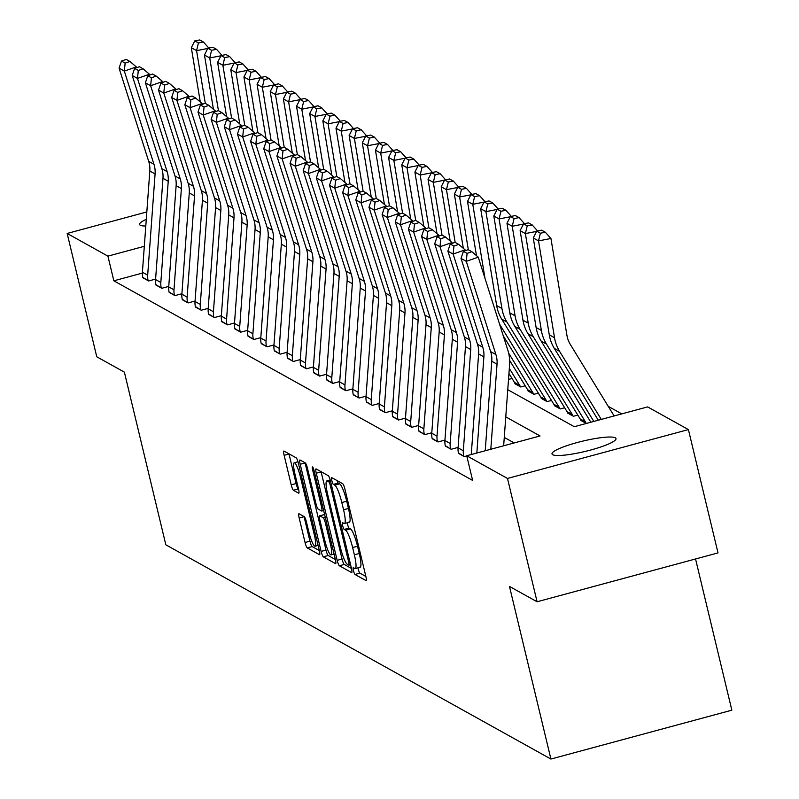 <?xml version="1.0" encoding="UTF-8"?>
<svg xmlns="http://www.w3.org/2000/svg" width="799" height="799" viewBox="0 0 799 799"><rect width="100%" height="100%" fill="white"/><g stroke="black" fill="none" stroke-linecap="round" stroke-linejoin="round"><path stroke-width="1.2" d="M353.458 570.666A3.536 0.599 -105.1 0 0 354.996 574.461L365.962 580.563A5.044 0.859 -105.1 0 0 366.122 580.593A5.044 0.859 -105.1 0 0 365.832 576.299L344.908 489.138A5.044 0.859 -105.1 0 0 342.711 483.725L331.745 477.622A3.536 0.599 -105.1 0 0 331.635 477.602A3.536 0.599 -105.1 0 0 331.835 480.608A3.536 0.599 -105.1 0 0 333.373 484.394L334.791 485.183A16.14 2.747 -105.1 0 1 341.812 502.521L343.56 509.782A16.14 2.747 -105.1 0 1 344.459 523.535A16.14 2.747 -105.1 0 1 343.969 523.435L342.551 522.646A3.536 0.599 -105.1 0 0 342.441 522.626A3.536 0.599 -105.1 0 0 342.641 525.632A3.536 0.599 -105.1 0 0 344.179 529.427L345.597 530.216A16.14 2.747 -105.1 0 1 352.629 547.555L354.366 554.816A16.14 2.747 -105.1 0 1 355.275 568.558A16.14 2.747 -105.1 0 1 354.786 568.469L353.368 567.68A3.536 0.599 -105.1 0 0 353.258 567.66A3.536 0.599 -105.1 0 0 353.458 570.666M358.052 567.809A3.536 0.599 -105.1 0 0 358.342 569.347A3.536 0.599 -105.1 0 0 359.88 573.133L365.872 576.469M337.078 480.589A3.536 0.599 -105.1 0 0 338.257 483.075L339.675 483.864L334.791 485.183M347.235 522.786A3.536 0.599 -105.1 0 0 347.535 524.314A3.536 0.599 -105.1 0 0 349.073 528.109L350.491 528.898L345.597 530.216M145.798 226.027A32.899 5.293 166.5 0 1 140.264 225.238A32.899 5.293 166.5 0 1 139.575 224.459A32.899 5.293 166.5 0 1 146.287 219.345M615.3 437.812A32.899 5.293 166.5 0 1 615.989 438.581A32.899 5.293 166.5 0 1 588.004 450.726A32.899 5.293 166.5 0 1 552.708 454.711A32.899 5.293 166.5 0 1 552.019 453.942A32.899 5.293 166.5 0 1 580.004 441.797A32.899 5.293 166.5 0 1 615.3 437.812M299.056 513.757A5.044 0.859 -105.1 0 0 298.906 513.727A5.044 0.859 -105.1 0 0 299.186 518.032L305.058 542.481A5.044 0.859 -105.1 0 0 307.255 547.894L319.44 554.676A5.044 0.859 -105.1 0 0 319.59 554.706A5.044 0.859 -105.1 0 0 319.31 550.411L298.387 463.25A5.044 0.859 -105.1 0 0 296.189 457.837L284.005 451.055A5.044 0.859 -105.1 0 0 283.845 451.026A5.044 0.859 -105.1 0 0 284.134 455.32L291.226 484.863A5.044 0.859 -105.1 0 0 293.423 490.276L298.636 493.183A5.044 0.859 -105.1 0 0 298.786 493.203A5.044 0.859 -105.1 0 0 298.506 488.908L294.991 474.266A13.493 2.297 -105.1 0 1 294.232 462.771A13.493 2.297 -105.1 0 1 300.514 477.343L314.287 534.711A13.493 2.297 -105.1 0 1 315.046 546.206A13.493 2.297 -105.1 0 1 308.764 531.645L306.466 522.077A5.044 0.859 -105.1 0 0 304.269 516.663L299.056 513.757M507.755 389.692L574.291 426.706L647.639 406.901L688.408 429.582L718.011 552.908L537.088 601.767L509.472 586.406L550.92 759.05L165.832 544.798L124.384 372.144L96.759 356.773L67.156 233.458L146.826 211.945M537.088 601.767L507.485 478.451L466.716 455.76L540.064 435.954L505.767 416.878M142.372 273.098L113.848 280.809L472.638 480.429L466.716 455.76M113.848 280.809L107.925 256.139L67.156 233.458M337.178 560.349A5.044 0.859 -105.1 0 0 339.365 565.762L351.56 572.543A5.044 0.859 -105.1 0 0 351.71 572.573A5.044 0.859 -105.1 0 0 351.43 568.279L330.506 481.128A5.044 0.859 -105.1 0 0 328.309 475.705L316.124 468.923A5.044 0.859 -105.1 0 0 315.965 468.903A5.044 0.859 -105.1 0 0 316.254 473.198L337.178 560.349L342.062 559.03A5.044 0.859 -105.1 0 0 344.259 564.444L351.47 568.459M335.5 563.615L323.315 556.833A5.044 0.859 -105.1 0 1 321.118 551.41L300.194 464.259A5.044 0.859 -105.1 0 1 299.905 459.964A5.044 0.859 -105.1 0 1 300.064 459.994L305.278 462.891A5.044 0.859 -105.1 0 1 307.475 468.314L315.955 503.66A5.044 0.859 -105.1 0 0 318.152 509.073L321.617 511A5.044 0.859 -105.1 0 0 321.767 511.03A5.044 0.859 -105.1 0 0 321.488 506.736L312.649 469.932A3.536 0.599 -105.1 0 1 312.449 466.926A3.536 0.599 -105.1 0 1 314.097 470.741L335.37 559.34A5.044 0.859 -105.1 0 1 335.65 563.645A5.044 0.859 -105.1 0 1 335.5 563.615L335.77 563.535M514.206 442.936L504.269 437.413M466.756 455.929L464.299 456.589L458.416 452.963M458.097 447.4L451.145 449.278L445.263 445.642M444.943 440.079L437.992 441.957L432.109 438.331M431.79 432.758L424.838 434.636L418.966 431.011M418.646 425.448L411.685 427.325L405.812 423.69M405.493 418.127L398.541 420.004L392.659 416.379M392.339 410.806L385.388 412.683L379.505 409.058M379.185 403.495L372.234 405.373L366.351 401.737M366.032 396.174L359.081 398.052L353.198 394.426M352.878 388.853L345.927 390.731L340.044 387.106M339.725 381.542L332.774 383.42L326.901 379.785M326.581 374.222L319.63 376.099L313.747 372.474M313.428 366.901L306.476 368.778L300.594 365.153M300.274 359.59L293.323 361.468L287.44 357.832M287.121 352.269L280.169 354.147L274.287 350.521M273.967 344.948L267.016 346.826L261.133 343.2M260.814 337.637L253.862 339.515L247.99 335.88M247.67 330.317L240.709 332.194L234.836 328.569M234.516 322.996L227.565 324.873L221.683 321.248M221.363 315.685L214.412 317.563L208.529 313.927M208.209 308.364L201.258 310.242L195.375 306.616M195.056 301.043L188.105 302.921L182.222 299.295M181.902 293.732L174.951 295.61L169.068 291.975M168.749 286.412L161.798 288.289L155.925 284.664M155.605 279.091L148.654 280.968L142.771 277.343M621.782 413.882L608.239 406.351M580.643 419.954L586.326 423.46M577.807 415.071L573.392 416.259L567.49 412.634M564.653 407.75L560.239 408.938L554.336 405.323M551.5 400.429L547.085 401.627L541.183 398.002M538.346 393.118L533.932 394.307L528.029 390.681M525.193 385.797L520.778 386.986L514.876 383.37M512.039 378.476L508.514 379.435M550.92 759.05L731.844 710.181L695.539 558.97M688.408 429.582L507.485 478.451M144.309 246.312L107.925 256.139M359.67 567.15A16.14 2.747 -105.1 0 0 360.159 567.24A16.14 2.747 -105.1 0 0 359.26 553.487L354.366 554.816M350.491 528.898A16.14 2.747 -105.1 0 1 357.513 546.226L359.26 553.487M348.863 522.117A16.14 2.747 -105.1 0 0 349.353 522.206A16.14 2.747 -105.1 0 0 348.444 508.464L343.56 509.782M339.675 483.864A16.14 2.747 -105.1 0 1 346.706 501.203L348.444 508.464M321.098 471.7A5.044 0.859 -105.1 0 0 321.138 471.879L342.062 559.03M348.793 565.133A3.536 0.599 -105.1 0 0 348.903 565.153A3.536 0.599 -105.1 0 0 348.704 562.146L330.337 485.642A3.536 0.599 -105.1 0 0 328.798 481.857L327.3 481.018A16.14 2.747 -105.1 0 0 326.811 480.928A16.14 2.747 -105.1 0 0 327.72 494.681L340.274 546.965A16.14 2.747 -105.1 0 0 347.295 564.304L348.793 565.133M335.41 559.52L328.199 555.505L323.315 556.833M305.038 462.761A5.044 0.859 -105.1 0 0 305.078 462.941L326.002 550.092A5.044 0.859 -105.1 0 0 328.199 555.505M324.764 540.334A13.493 2.297 -105.1 0 0 331.046 554.896A13.493 2.297 -105.1 0 0 330.287 543.41L325.433 523.195A5.044 0.859 -105.1 0 0 323.245 517.772L319.78 515.854A5.044 0.859 -105.1 0 0 319.63 515.824A5.044 0.859 -105.1 0 0 319.91 520.119L324.764 540.334M288.978 453.822A5.044 0.859 -105.1 0 0 289.018 454.002L296.109 483.535A5.044 0.859 -105.1 0 0 298.307 488.958L298.546 489.088M304.029 516.534A5.044 0.859 -105.1 0 0 304.079 516.703L309.942 541.163A5.044 0.859 -105.1 0 0 312.139 546.576L319.35 550.581M614.121 415.949L570.296 344.399A25.698 24.989 -60.9 0 1 566.93 335.35L550.94 238.492L538.526 240.898L554.526 337.757A38.552 37.473 119.1 0 0 559.57 351.32L601.277 419.425M540.384 233.218L545.347 232.249L541.662 230.202L536.698 231.171L540.384 233.218L538.526 240.898L533.273 237.972L549.273 334.821A38.552 37.473 119.1 0 0 554.306 348.394L598.301 420.224M533.273 237.972L536.698 231.171M545.347 232.249L550.94 238.492M485.223 450.766L491.775 361.258A25.698 24.989 119.1 0 0 490.646 351.61L461.023 258.427L466.286 261.353L467.095 253.393L471.879 251.715L468.204 249.668L463.41 251.345L467.095 253.393M490.816 449.258L497.038 364.184A25.698 24.989 119.1 0 0 495.909 354.536L466.286 261.353L478.261 257.168L507.884 350.352A38.552 37.473 -60.9 0 1 509.582 364.823L503.66 445.782M478.261 257.168L471.879 251.715M463.41 251.345L461.023 258.427M536.578 231.41L525.382 233.578L541.372 330.436A38.552 37.473 119.1 0 0 546.416 343.999L593.837 421.433M527.23 225.897L532.194 224.938L528.509 222.891L523.555 223.85L527.23 225.897L525.382 233.578L520.119 230.651L536.119 327.51A38.552 37.473 119.1 0 0 541.153 341.073L590.861 422.232M520.119 230.651L523.555 223.85M532.194 224.938L537.617 230.991M523.425 224.09L512.229 226.257L528.229 323.116A38.552 37.473 119.1 0 0 533.263 336.689L585.417 421.832A5.144 4.994 -60.9 0 1 586.017 423.28L580.753 420.354A5.144 4.994 -60.9 0 0 580.154 418.906L527.999 333.762A38.552 37.473 119.1 0 1 522.965 320.189L506.966 223.33L510.401 216.529L514.077 218.576L519.04 217.618L515.365 215.57L510.401 216.529M514.077 218.576L512.229 226.257L506.966 223.33M519.04 217.618L524.464 223.67M510.281 216.769L499.075 218.946L515.075 315.805A38.552 37.473 119.1 0 0 520.109 329.368L572.264 414.521A5.144 4.994 -60.9 0 1 572.863 415.969L567.6 413.043A5.144 4.994 -60.9 0 0 567 411.585L514.856 326.441A38.552 37.473 119.1 0 1 509.812 312.868L493.812 216.02L497.248 209.218L500.933 211.266L505.897 210.297L502.211 208.249L497.248 209.218M500.933 211.266L499.075 218.946L493.812 216.02M505.897 210.297L511.31 216.359M471.26 454.531L478.621 353.937A25.698 24.989 119.1 0 0 477.492 344.289L447.869 251.116L453.133 254.042L453.942 246.072L458.736 244.404L455.05 242.347L450.256 244.025L453.942 246.072M476.843 453.023L483.884 356.863A25.698 24.989 119.1 0 0 482.756 347.215L453.133 254.042L465.108 249.857L465.368 250.656M465.108 249.857L458.736 244.404M450.256 244.025L447.869 251.116M458.067 447.849L463.32 450.776A17.987 17.488 -60.9 0 0 463.77 456.299L458.506 453.373A17.987 17.488 -60.9 0 1 458.067 447.849L465.467 346.616A25.698 24.989 119.1 0 0 464.339 336.968L434.716 243.795L439.979 246.721L440.788 238.751L445.582 237.083L441.897 235.036L437.103 236.704L440.788 238.751M463.32 450.776L470.731 349.543A25.698 24.989 119.1 0 0 469.602 339.895L439.979 246.721L451.954 242.536L452.214 243.345M451.954 242.536L445.582 237.083M437.103 236.704L434.716 243.795M444.913 440.539L450.177 443.465A17.987 17.488 -60.9 0 0 450.616 448.978L445.363 446.052A17.987 17.488 -60.9 0 1 444.913 440.539L452.314 339.305A25.698 24.989 119.1 0 0 451.185 329.657L421.562 236.474L426.826 239.4L427.635 231.44L432.429 229.762L428.743 227.715L423.949 229.393L427.635 231.44M450.177 443.465L457.577 342.232A25.698 24.989 119.1 0 0 456.449 332.584L426.826 239.4L438.801 235.216L439.06 236.025M438.801 235.216L432.429 229.762M423.949 229.393L421.562 236.474M497.128 209.458L485.922 211.625L501.922 308.484A38.552 37.473 119.1 0 0 506.956 322.047L559.11 407.2A5.144 4.994 -60.9 0 1 559.709 408.649L554.446 405.722A5.144 4.994 -60.9 0 0 553.847 404.274L501.702 319.121A38.552 37.473 119.1 0 1 496.658 305.558L480.658 208.699L484.094 201.897L487.78 203.945L492.743 202.986L489.058 200.939L484.094 201.897M487.78 203.945L485.922 211.625L480.658 208.699M492.743 202.986L498.167 209.038M431.76 433.218L437.023 436.144A17.987 17.488 -60.9 0 0 437.462 441.667L432.209 438.741A17.987 17.488 -60.9 0 1 431.76 433.218L439.17 331.984A25.698 24.989 119.1 0 0 438.042 322.337L408.409 229.163L413.672 232.09L414.481 224.12L419.275 222.452L415.59 220.394L410.806 222.072L414.481 224.12M437.023 436.144L444.424 334.911A25.698 24.989 119.1 0 0 443.295 325.263L413.672 232.09L425.657 227.905L425.907 228.704M425.657 227.905L419.275 222.452M410.806 222.072L408.409 229.163M483.974 202.137L472.768 204.304L485.003 278.392M499.535 324.084L545.957 399.88A5.144 4.994 -60.9 0 1 546.556 401.328L541.303 398.401A5.144 4.994 -60.9 0 0 540.703 396.953L503.28 335.85M474.626 196.624L479.59 195.665L475.904 193.618L470.941 194.576L474.626 196.624L472.768 204.304L467.505 201.378L476.474 255.64M467.505 201.378L470.941 194.576M479.59 195.665L485.013 201.718M470.821 194.816L459.615 196.993L468.334 249.737M508.653 353.128L532.813 392.569A5.144 4.994 -60.9 0 1 533.412 394.017L528.149 391.091A5.144 4.994 -60.9 0 0 527.55 389.632L509.652 360.419M461.472 189.313L466.436 188.344L462.751 186.297L457.787 187.266L461.472 189.313L459.615 196.993L454.361 194.067L463.32 248.329M454.361 194.067L457.787 187.266M466.436 188.344L471.859 194.407M457.667 187.505L446.461 189.673L455.18 242.427M509.323 368.369L519.66 385.248A5.144 4.994 -60.9 0 1 520.259 386.696L514.995 383.77A5.144 4.994 -60.9 0 0 514.396 382.322L508.953 373.423M448.319 181.992L453.283 181.033L449.597 178.986L444.644 179.945L448.319 181.992L446.461 189.673L441.208 186.746L450.167 241.008M441.208 186.746L444.644 179.945M453.283 181.033L458.706 187.086M444.514 180.184L433.318 182.352L442.027 235.106M435.165 174.671L440.129 173.713L436.454 171.665L431.49 172.624L435.165 174.671L433.318 182.352L428.054 179.425L437.013 233.688M428.054 179.425L431.49 172.624M440.129 173.713L445.552 179.765M431.37 172.864L420.164 175.041L428.873 227.785M422.022 167.361L426.976 166.392L423.3 164.344L418.336 165.313L422.022 167.361L420.164 175.041L414.901 172.115L423.86 226.377M414.901 172.115L418.336 165.313M426.976 166.392L432.399 172.454M418.606 425.897L423.87 428.823A17.987 17.488 -60.9 0 0 424.319 434.346L419.056 431.42A17.987 17.488 -60.9 0 1 418.606 425.897L426.017 324.664A25.698 24.989 119.1 0 0 424.888 315.016L395.265 221.842L400.519 224.769L401.328 216.799L406.122 215.131L402.446 213.083L397.652 214.751L401.328 216.799M423.87 428.823L431.27 327.59A25.698 24.989 119.1 0 0 430.142 317.942L400.519 224.769L412.504 220.584L412.753 221.393M412.504 220.584L406.122 215.131M397.652 214.751L395.265 221.842M405.453 418.586L410.716 421.512A17.987 17.488 -60.9 0 0 411.165 427.026L405.902 424.099A17.987 17.488 -60.9 0 1 405.453 418.586L412.863 317.353A25.698 24.989 119.1 0 0 411.735 307.705L382.112 214.522L387.365 217.448L388.184 209.488L392.968 207.81L389.293 205.762L384.499 207.44L388.184 209.488M410.716 421.512L418.127 320.279A25.698 24.989 119.1 0 0 416.998 310.631L387.365 217.448L399.35 213.263L399.6 214.072M399.35 213.263L392.968 207.81M384.499 207.44L382.112 214.522M392.299 411.265L397.562 414.192A17.987 17.488 -60.9 0 0 398.012 419.715L392.748 416.788A17.987 17.488 -60.9 0 1 392.299 411.265L399.71 310.032A25.698 24.989 119.1 0 0 398.581 300.384L368.958 207.211L374.222 210.137L375.031 202.167L379.825 200.499L376.139 198.442L371.345 200.12L375.031 202.167M397.562 414.192L404.973 312.958A25.698 24.989 119.1 0 0 403.845 303.31L374.222 210.137L386.197 205.952L386.456 206.751M386.197 205.952L379.825 200.499M371.345 200.12L368.958 207.211M379.155 403.944L384.409 406.871A17.987 17.488 -60.9 0 0 384.858 412.394L379.595 409.468A17.987 17.488 -60.9 0 1 379.155 403.944L386.556 302.711A25.698 24.989 119.1 0 0 385.428 293.063L355.805 199.89L361.068 202.816L361.877 194.846L366.671 193.178L362.986 191.131L358.192 192.799L361.877 194.846M384.409 406.871L391.82 305.637A25.698 24.989 119.1 0 0 390.691 295.99L361.068 202.816L373.043 198.631L373.303 199.44M373.043 198.631L366.671 193.178M358.192 192.799L355.805 199.89M366.002 396.634L371.265 399.56A17.987 17.488 -60.9 0 0 371.705 405.073L366.441 402.147A17.987 17.488 -60.9 0 1 366.002 396.634L373.403 295.4A25.698 24.989 119.1 0 0 372.274 285.752L342.651 192.569L347.915 195.495L348.724 187.535L353.518 185.857L349.832 183.81L345.038 185.488L348.724 187.535M371.265 399.56L378.666 298.327A25.698 24.989 119.1 0 0 377.537 288.679L347.915 195.495L359.89 191.311L360.149 192.12M359.89 191.311L353.518 185.857M345.038 185.488L342.651 192.569M418.217 165.553L407.011 167.72L415.72 220.474M408.868 160.04L413.832 159.081L410.147 157.033L405.183 157.992L408.868 160.04L407.011 167.72L401.747 164.794L410.716 219.056M401.747 164.794L405.183 157.992M413.832 159.081L419.245 165.133M352.848 389.313L358.112 392.239A17.987 17.488 -60.9 0 0 358.551 397.762L353.298 394.836A17.987 17.488 -60.9 0 1 352.848 389.313L360.249 288.079A25.698 24.989 119.1 0 0 359.121 278.432L329.498 185.258L334.761 188.184L335.57 180.214L340.364 178.547L336.679 176.489L331.895 178.167L335.57 180.214M358.112 392.239L365.513 291.006A25.698 24.989 119.1 0 0 364.384 281.358L334.761 188.184L346.736 184L346.996 184.799M346.736 184L340.364 178.547M331.895 178.167L329.498 185.258M405.063 158.232L393.857 160.399L402.566 213.153M395.715 152.719L400.679 151.76L396.993 149.713L392.029 150.671L395.715 152.719L393.857 160.399L388.594 157.473L397.562 211.735M388.594 157.473L392.029 150.671M400.679 151.76L406.102 157.812M339.695 381.992L344.958 384.918A17.987 17.488 -60.9 0 0 345.408 390.441L340.144 387.515A17.987 17.488 -60.9 0 1 339.695 381.992L347.106 280.759A25.698 24.989 119.1 0 0 345.977 271.111L316.354 177.937L321.607 180.864L322.416 172.894L327.21 171.226L323.525 169.178L318.741 170.846L322.416 172.894M344.958 384.918L352.359 283.685A25.698 24.989 119.1 0 0 351.23 274.037L321.607 180.864L333.592 176.679L333.842 177.488M333.592 176.679L327.21 171.226M318.741 170.846L316.354 177.937M391.909 150.911L380.704 153.088L389.423 205.832M382.561 145.408L387.525 144.439L383.84 142.392L378.876 143.361L382.561 145.408L380.704 153.088L375.44 150.162L384.409 204.424M375.44 150.162L378.876 143.361M387.525 144.439L392.948 150.502M326.541 374.681L331.805 377.607A17.987 17.488 -60.9 0 0 332.254 383.121L326.991 380.194A17.987 17.488 -60.9 0 1 326.541 374.681L333.952 273.448A25.698 24.989 119.1 0 0 332.823 263.8L303.201 170.616L308.454 173.543L309.273 165.583L314.057 163.905L310.382 161.857L305.588 163.535L309.273 165.583M331.805 377.607L339.205 276.374A25.698 24.989 119.1 0 0 338.087 266.726L308.454 173.543L320.439 169.358L320.689 170.167M320.439 169.358L314.057 163.905M305.588 163.535L303.201 170.616M378.756 143.6L367.55 145.768L376.269 198.522M369.408 138.087L374.371 137.128L370.686 135.081L365.722 136.04L369.408 138.087L367.55 145.768L362.297 142.841L371.255 197.103M362.297 142.841L365.722 136.04M374.371 137.128L379.795 143.181M313.388 367.36L318.651 370.287A17.987 17.488 -60.9 0 0 319.101 375.81L313.837 372.883A17.987 17.488 -60.9 0 1 313.388 367.36L320.798 266.127A25.698 24.989 119.1 0 0 319.67 256.479L290.047 163.306L295.31 166.232L296.119 158.262L300.903 156.594L297.228 154.537L292.434 156.214L296.119 158.262M318.651 370.287L326.062 269.053A25.698 24.989 119.1 0 0 324.933 259.405L295.31 166.232L307.285 162.047L307.545 162.846M307.285 162.047L300.903 156.594M292.434 156.214L290.047 163.306M365.602 136.279L354.406 138.447L363.116 191.201M356.254 130.766L361.218 129.808L357.533 127.76L352.579 128.719L356.254 130.766L354.406 138.447L349.143 135.52L358.102 189.782M349.143 135.52L352.579 128.719M361.218 129.808L366.641 135.86M300.244 360.039L305.498 362.966A17.987 17.488 -60.9 0 0 305.947 368.489L300.684 365.562A17.987 17.488 -60.9 0 1 300.244 360.039L307.645 258.806A25.698 24.989 119.1 0 0 306.516 249.158L276.893 155.985L282.157 158.911L282.966 150.941L287.76 149.273L284.074 147.226L279.28 148.894L282.966 150.941M305.498 362.966L312.908 261.732A25.698 24.989 119.1 0 0 311.78 252.085L282.157 158.911L294.132 154.726L294.392 155.535M294.132 154.726L287.76 149.273M279.28 148.894L276.893 155.985M352.449 128.959L341.253 131.136L349.962 183.88M343.101 123.455L348.064 122.487L344.389 120.439L339.425 121.408L343.101 123.455L341.253 131.136L335.989 128.21L344.948 182.472M335.989 128.21L339.425 121.408M348.064 122.487L353.488 128.549M287.091 352.729L292.344 355.655A17.987 17.488 -60.9 0 0 292.794 361.168L287.53 358.242A17.987 17.488 -60.9 0 1 287.091 352.729L294.491 251.495A25.698 24.989 119.1 0 0 293.363 241.847L263.74 148.664L269.003 151.59L269.812 143.63L274.606 141.952L270.921 139.905L266.127 141.583L269.812 143.63M292.344 355.655L299.755 254.422A25.698 24.989 119.1 0 0 298.626 244.774L269.003 151.59L280.978 147.406L281.238 148.215M280.978 147.406L274.606 141.952M266.127 141.583L263.74 148.664M339.305 121.648L328.099 123.815L336.808 176.569M329.957 116.135L334.921 115.176L331.235 113.128L326.272 114.087L329.957 116.135L328.099 123.815L322.836 120.889L331.805 175.151M322.836 120.889L326.272 114.087M334.921 115.176L340.334 121.228M326.152 114.327L314.946 116.494L323.655 169.248M316.803 108.814L321.767 107.855L318.082 105.808L313.118 106.766L316.803 108.814L314.946 116.494L309.682 113.568L318.651 167.83M309.682 113.568L313.118 106.766M321.767 107.855L327.191 113.907M312.998 107.006L301.792 109.183L310.511 161.927M303.65 101.503L308.614 100.534L304.928 98.487L299.965 99.456L303.65 101.503L301.792 109.183L296.529 106.257L305.498 160.519M296.529 106.257L299.965 99.456M308.614 100.534L314.037 106.597M299.845 99.695L288.639 101.863L297.358 154.616M290.496 94.182L295.46 93.223L291.775 91.176L286.811 92.135L290.496 94.182L288.639 101.863L283.385 98.936L292.344 153.198M283.385 98.936L286.811 92.135M295.46 93.223L300.883 99.276M286.691 92.374L275.485 94.542L284.204 147.296M277.343 86.861L282.307 85.902L278.621 83.855L273.667 84.814L277.343 86.861L275.485 94.542L270.232 91.615L279.191 145.877M270.232 91.615L273.667 84.814M282.307 85.902L287.73 91.955M273.538 85.054L262.342 87.231L271.051 139.975M264.189 79.55L269.153 78.582L265.478 76.534L260.514 77.503L264.189 79.55L262.342 87.231L257.078 84.304L266.037 138.567M257.078 84.304L260.514 77.503M269.153 78.582L274.576 84.644M260.394 77.743L249.188 79.91L257.897 132.664M251.046 72.23L256 71.271L252.324 69.223L247.36 70.182L251.046 72.23L249.188 79.91L243.925 76.984L252.883 131.246M243.925 76.984L247.36 70.182M256 71.271L261.423 77.323M247.241 70.422L236.035 72.589L244.744 125.343M237.892 64.909L242.856 63.95L239.171 61.903L234.207 62.861L237.892 64.909L236.035 72.589L230.771 69.663L239.74 123.925M230.771 69.663L234.207 62.861M242.856 63.95L248.269 70.002M234.087 63.101L222.881 65.278L231.59 118.022M224.739 57.598L229.703 56.629L226.017 54.582L221.053 55.55L224.739 57.598L222.881 65.278L217.618 62.352L226.586 116.614M217.618 62.352L221.053 55.55M229.703 56.629L235.126 62.692M220.933 55.79L209.728 57.957L218.447 110.711M211.585 50.277L216.549 49.318L212.864 47.271L207.9 48.23L211.585 50.277L209.728 57.957L204.464 55.031L213.433 109.293M204.464 55.031L207.9 48.23M216.549 49.318L221.972 55.371M207.78 48.469L196.574 50.637L205.293 103.391M198.432 42.956L203.395 41.997L199.71 39.95L194.746 40.909L198.432 42.956L196.574 50.637L191.321 47.71L200.279 101.972M191.321 47.71L194.746 40.909M203.395 41.997L208.819 48.05M273.937 345.408L279.201 348.334A17.987 17.488 -60.9 0 0 279.64 353.857L274.387 350.931A17.987 17.488 -60.9 0 1 273.937 345.408L281.338 244.174A25.698 24.989 119.1 0 0 280.209 234.526L250.586 141.353L255.85 144.279L256.659 136.309L261.453 134.641L257.767 132.584L252.973 134.262L256.659 136.309M279.201 348.334L286.601 247.101A25.698 24.989 119.1 0 0 285.473 237.453L255.85 144.279L267.825 140.095L268.084 140.894M267.825 140.095L261.453 134.641M252.973 134.262L250.586 141.353M260.784 338.087L266.047 341.013A17.987 17.488 -60.9 0 0 266.486 346.536L261.233 343.61A17.987 17.488 -60.9 0 1 260.784 338.087L268.194 236.854A25.698 24.989 119.1 0 0 267.066 227.206L237.433 134.032L242.696 136.959L243.505 128.989L248.299 127.321L244.614 125.273L239.83 126.941L243.505 128.989M266.047 341.013L273.448 239.78A25.698 24.989 119.1 0 0 272.319 230.132L242.696 136.959L254.681 132.774L254.931 133.583M254.681 132.774L248.299 127.321M239.83 126.941L237.433 134.032M247.63 330.776L252.893 333.702A17.987 17.488 -60.9 0 0 253.343 339.215L248.08 336.289A17.987 17.488 -60.9 0 1 247.63 330.776L255.041 229.543A25.698 24.989 119.1 0 0 253.912 219.895L224.289 126.711L229.543 129.638L230.352 121.678L235.146 120L231.47 117.952L226.676 119.63L230.352 121.678M252.893 333.702L260.294 232.469A25.698 24.989 119.1 0 0 259.166 222.821L229.543 129.638L241.528 125.453L241.777 126.262M241.528 125.453L235.146 120M226.676 119.63L224.289 126.711M234.477 323.455L239.74 326.382A17.987 17.488 -60.9 0 0 240.189 331.905L234.926 328.978A17.987 17.488 -60.9 0 1 234.477 323.455L241.887 222.222A25.698 24.989 119.1 0 0 240.759 212.574L211.136 119.401L216.389 122.327L217.208 114.357L221.992 112.689L218.317 110.632L213.523 112.309L217.208 114.357M239.74 326.382L247.151 225.148A25.698 24.989 119.1 0 0 246.022 215.5L216.389 122.327L228.374 118.142L228.624 118.941M228.374 118.142L221.992 112.689M213.523 112.309L211.136 119.401M221.323 316.134L226.586 319.061A17.987 17.488 -60.9 0 0 227.036 324.584L221.772 321.657A17.987 17.488 -60.9 0 1 221.323 316.134L228.734 214.901A25.698 24.989 119.1 0 0 227.605 205.253L197.982 112.08L203.246 115.006L204.055 107.036L208.849 105.368L205.163 103.321L200.369 104.989L204.055 107.036M226.586 319.061L233.997 217.827A25.698 24.989 119.1 0 0 232.869 208.179L203.246 115.006L215.221 110.821L215.48 111.63M215.221 110.821L208.849 105.368M200.369 104.989L197.982 112.08M208.179 308.823L213.433 311.75A17.987 17.488 -60.9 0 0 213.882 317.263L208.619 314.337A17.987 17.488 -60.9 0 1 208.179 308.823L215.58 207.59A25.698 24.989 119.1 0 0 214.452 197.942L184.829 104.759L190.092 107.685L190.901 99.725L195.695 98.047L192.01 96L187.216 97.678L190.901 99.725M213.433 311.75L220.844 210.517A25.698 24.989 119.1 0 0 219.715 200.869L190.092 107.685L202.067 103.5L202.327 104.309M202.067 103.5L195.695 98.047M187.216 97.678L184.829 104.759M195.026 301.503L200.289 304.429A17.987 17.488 -60.9 0 0 200.729 309.952L195.465 307.026A17.987 17.488 -60.9 0 1 195.026 301.503L202.427 200.269A25.698 24.989 119.1 0 0 201.298 190.621L171.675 97.448L176.939 100.374L177.748 92.404L182.542 90.736L178.856 88.679L174.062 90.357L177.748 92.404M200.289 304.429L207.69 203.196A25.698 24.989 119.1 0 0 206.561 193.548L176.939 100.374L188.914 96.19L189.173 96.989M188.914 96.19L182.542 90.736M174.062 90.357L171.675 97.448M181.872 294.182L187.136 297.108A17.987 17.488 -60.9 0 0 187.575 302.631L182.322 299.705A17.987 17.488 -60.9 0 1 181.872 294.182L189.273 192.949A25.698 24.989 119.1 0 0 188.145 183.301L158.522 90.127L163.785 93.054L164.594 85.084L169.388 83.416L165.703 81.368L160.919 83.036L164.594 85.084M187.136 297.108L194.537 195.875A25.698 24.989 119.1 0 0 193.408 186.227L163.785 93.054L175.76 88.869L176.02 89.678M175.76 88.869L169.388 83.416M160.919 83.036L158.522 90.127M168.719 286.871L173.982 289.797A17.987 17.488 -60.9 0 0 174.432 295.31L169.168 292.384A17.987 17.488 -60.9 0 1 168.719 286.871L176.13 185.638A25.698 24.989 119.1 0 0 175.001 175.99L145.378 82.806L150.631 85.733L151.44 77.773L156.234 76.095L152.549 74.047L147.765 75.725L151.44 77.773M173.982 289.797L181.383 188.564A25.698 24.989 119.1 0 0 180.254 178.916L150.631 85.733L162.616 81.548L162.866 82.357M162.616 81.548L156.234 76.095M147.765 75.725L145.378 82.806M155.565 279.55L160.829 282.476A17.987 17.488 -60.9 0 0 161.278 288L156.015 285.073A17.987 17.488 -60.9 0 1 155.565 279.55L162.976 178.317A25.698 24.989 119.1 0 0 161.847 168.669L132.225 75.496L137.478 78.422L138.297 70.452L143.081 68.784L139.406 66.726L134.612 68.404L138.297 70.452M160.829 282.476L168.229 181.243A25.698 24.989 119.1 0 0 167.111 171.595L137.478 78.422L149.463 74.237L149.713 75.036M149.463 74.237L143.081 68.784M134.612 68.404L132.225 75.496M142.412 272.229L147.675 275.156A17.987 17.488 -60.9 0 0 148.125 280.679L142.861 277.752A17.987 17.488 -60.9 0 1 142.412 272.229L149.822 170.996A25.698 24.989 119.1 0 0 148.694 161.348L119.071 68.175L124.334 71.101L125.143 63.131L129.927 61.463L126.252 59.416L121.458 61.084L125.143 63.131M147.675 275.156L155.086 173.922A25.698 24.989 119.1 0 0 153.957 164.274L124.334 71.101L136.309 66.916L136.569 67.725M136.309 66.916L129.927 61.463M121.458 61.084L119.071 68.175M359.88 573.133L354.996 574.461M338.257 483.075L333.373 484.394M349.073 528.109L344.179 529.427M357.513 546.226L352.629 547.555M346.706 501.203L341.812 502.521M321.138 471.879L316.254 473.198M344.259 564.444L339.365 565.762M350.561 564.663L348.983 565.083M349.882 561.827L348.704 562.146M331.515 485.333L330.337 485.642M330.566 481.378L328.798 481.857M330.267 480.219L327.3 481.018M326.002 550.092L321.118 551.41M305.078 462.941L300.194 464.259M323.635 510.451L321.887 510.921M322.656 506.416L321.488 506.736M313.797 469.622L312.649 469.932M331.465 543.09L330.287 543.41M326.611 522.876L325.433 523.195M325.253 517.233L323.245 517.772M324.614 514.546L319.78 515.854M315.465 534.401L314.287 534.711M301.692 477.023L300.514 477.343M298.307 488.958L293.423 490.276M296.109 483.535L291.226 484.863M289.018 454.002L284.134 455.32M312.139 546.576L307.255 547.894M309.942 541.163L305.058 542.481M304.079 516.703L299.186 518.032M554.526 337.757L549.273 334.821M559.57 351.32L554.306 348.394M491.775 361.258L497.038 364.184M490.646 351.61L495.909 354.536M541.372 330.436L536.119 327.51M546.416 343.999L541.153 341.073M528.229 323.116L522.965 320.189M533.263 336.689L527.999 333.762M585.417 421.832L580.154 418.906M515.075 315.805L509.812 312.868M520.109 329.368L514.856 326.441M572.264 414.521L567 411.585M478.621 353.937L483.884 356.863M477.492 344.289L482.756 347.215M465.467 346.616L470.731 349.543M464.339 336.968L469.602 339.895M452.314 339.305L457.577 342.232M451.185 329.657L456.449 332.584M501.922 308.484L496.658 305.558M506.956 322.047L501.702 319.121M559.11 407.2L553.847 404.274M439.17 331.984L444.424 334.911M438.042 322.337L443.295 325.263M545.957 399.88L540.703 396.953M532.813 392.569L527.55 389.632M519.66 385.248L514.396 382.322M426.017 324.664L431.27 327.59M424.888 315.016L430.142 317.942M412.863 317.353L418.127 320.279M411.735 307.705L416.998 310.631M399.71 310.032L404.973 312.958M398.581 300.384L403.845 303.31M386.556 302.711L391.82 305.637M385.428 293.063L390.691 295.99M373.403 295.4L378.666 298.327M372.274 285.752L377.537 288.679M360.249 288.079L365.513 291.006M359.121 278.432L364.384 281.358M347.106 280.759L352.359 283.685M345.977 271.111L351.23 274.037M333.952 273.448L339.205 276.374M332.823 263.8L338.087 266.726M320.798 266.127L326.062 269.053M319.67 256.479L324.933 259.405M307.645 258.806L312.908 261.732M306.516 249.158L311.78 252.085M294.491 251.495L299.755 254.422M293.363 241.847L298.626 244.774M281.338 244.174L286.601 247.101M280.209 234.526L285.473 237.453M268.194 236.854L273.448 239.78M267.066 227.206L272.319 230.132M255.041 229.543L260.294 232.469M253.912 219.895L259.166 222.821M241.887 222.222L247.151 225.148M240.759 212.574L246.022 215.5M228.734 214.901L233.997 217.827M227.605 205.253L232.869 208.179M215.58 207.59L220.844 210.517M214.452 197.942L219.715 200.869M202.427 200.269L207.69 203.196M201.298 190.621L206.561 193.548M189.273 192.949L194.537 195.875M188.145 183.301L193.408 186.227M176.13 185.638L181.383 188.564M175.001 175.99L180.254 178.916M162.976 178.317L168.229 181.243M161.847 168.669L167.111 171.595M149.822 170.996L155.086 173.922M148.694 161.348L153.957 164.274M360.159 567.24L355.275 568.558M349.353 522.206L344.459 523.535M350.571 564.703L348.903 565.153M330.217 480.009L326.811 480.928M323.645 510.521L321.767 511.03M334.102 554.077L331.046 554.896M324.514 514.506L319.63 515.824M318.102 545.377L315.046 546.206M297.987 461.762L294.232 462.771"/></g></svg>
